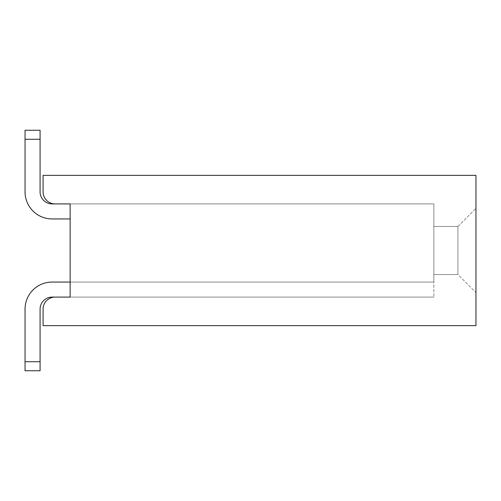 <?xml version="1.0" encoding="UTF-8"?>
<svg xmlns="http://www.w3.org/2000/svg" width="501" height="501" viewBox="0 0 501 501"><rect width="100%" height="100%" fill="white"/><g stroke="black" fill="none" stroke-linecap="round" stroke-linejoin="round"><path stroke-width="0.38" stroke-dasharray="2.5 1.88" d="M70.14 218.937L52.104 218.937A27.054 27.054 0 0 1 25.05 191.883L25.05 139.278L40.08 139.278L40.08 191.883A12.024 12.024 0 0 0 52.104 203.907L55.11 203.907A12.024 12.024 0 0 1 43.086 191.883L43.086 175.35L475.95 175.35L475.95 325.65L43.086 325.65L43.086 309.117A12.024 12.024 0 0 1 55.11 297.093L70.14 297.093L70.14 203.907L433.866 203.907L70.14 203.907L70.14 297.093L70.14 218.937L70.14 297.093L55.11 297.093L433.866 297.093L52.104 297.093A12.024 12.024 0 0 0 40.08 309.117L40.08 370.74L25.05 370.74L40.08 370.74L40.08 361.722L25.05 361.722L25.05 309.117A27.054 27.054 0 0 1 52.104 282.063A27.054 27.054 0 0 0 25.05 309.117A27.054 27.054 0 0 1 52.104 282.063L70.14 282.063L70.14 203.907L55.11 203.907L433.866 203.907L433.866 282.063L70.14 282.063L433.866 282.063L433.866 203.907L433.866 282.063L52.104 282.063M475.95 292.584L475.95 208.416L475.95 292.584L475.95 208.416L475.95 292.584L475.95 208.416L475.95 292.584L457.914 274.548L433.866 274.548L433.866 226.452L433.866 274.548L433.866 226.452L433.866 274.548L433.866 226.452L457.914 226.452L433.866 226.452L457.914 226.452L457.914 274.548L457.914 226.452L433.866 226.452L433.866 274.548L457.914 274.548L433.866 274.548L457.914 274.548L457.914 226.452L457.914 274.548L433.866 274.548L457.914 274.548L457.914 226.452L433.866 226.452L457.914 226.452L457.914 274.548L475.95 292.584M70.14 282.063L70.14 203.907L433.866 203.907L433.866 282.063L70.14 282.063L70.14 297.093L52.104 297.093A12.024 12.024 0 0 0 40.08 309.117M433.866 218.937L433.866 297.093L433.866 218.937M40.08 361.722L25.05 361.722L25.05 370.74L40.08 370.74L40.08 361.722L25.05 361.722L25.05 370.74L25.05 309.117M40.08 139.278L40.08 130.26L25.05 130.26L25.05 139.278M55.11 297.093L52.104 297.093M457.914 226.452L475.95 208.416L457.914 226.452"/><path stroke-width="0.75" d="M70.14 282.063L52.104 282.063L70.14 282.063L70.14 203.907L52.104 203.907A12.024 12.024 0 0 1 40.08 191.883L40.08 139.278L25.05 139.278L25.05 130.26L40.08 130.26L40.08 139.278M43.086 309.117L43.086 325.65L475.95 325.65L475.95 175.35L43.086 175.35L43.086 191.883A12.024 12.024 0 0 0 55.11 203.907L70.14 203.907L70.14 297.093L55.11 297.093A12.024 12.024 0 0 0 43.086 309.117M70.14 218.937L52.104 218.937A27.054 27.054 0 0 1 25.05 191.883L25.05 139.278M40.08 361.722L40.08 370.74L25.05 370.74L25.05 309.117L25.05 361.722L40.08 361.722L40.08 309.117A12.024 12.024 0 0 1 52.104 297.093A12.024 12.024 0 0 0 40.08 309.117M55.11 297.093L52.104 297.093M52.104 282.063A27.054 27.054 0 0 0 25.05 309.117"/></g></svg>
